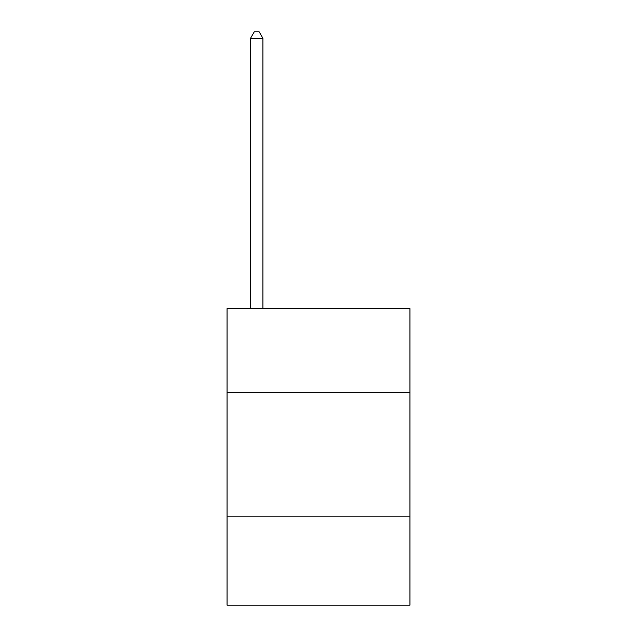<?xml version="1.0" encoding="UTF-8"?>
<svg xmlns="http://www.w3.org/2000/svg" width="637" height="637" viewBox="0 0 637 637"><rect width="100%" height="100%" fill="white"/><g stroke="black" fill="none" stroke-linecap="round" stroke-linejoin="round"><path stroke-width="0.96" d="M409.933 392.631L409.933 308.619L227.067 308.619L227.067 392.631L409.933 392.631L409.933 605.15L227.067 605.15L227.067 392.631M409.933 516.193L227.067 516.193M262.898 308.619L262.898 38.276L250.548 38.276L250.548 308.619M250.548 38.276L254.251 31.85L259.195 31.85L262.898 38.276"/></g></svg>
